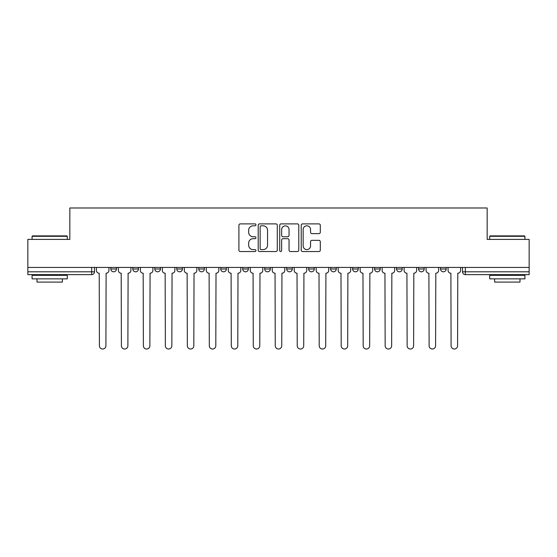 <?xml version="1.0" encoding="UTF-8"?>
<svg xmlns="http://www.w3.org/2000/svg" width="557" height="557" viewBox="0 0 557 557"><rect width="100%" height="100%" fill="white"/><g stroke="black" fill="none" stroke-linecap="round" stroke-linejoin="round"><path stroke-width="0.84" d="M255.955 224.847A0.968 0.968 0 0 0 254.988 223.879L240.297 223.879A1.386 1.386 0 0 0 238.911 225.265L238.911 250.156A1.386 1.386 0 0 0 240.297 251.541L254.988 251.541A0.968 0.968 0 0 0 255.955 250.573A0.968 0.968 0 0 0 254.988 249.606L253.087 249.606A4.428 4.428 0 0 1 248.666 245.177L248.666 243.103A4.428 4.428 0 0 1 253.087 238.681L254.988 238.681A0.968 0.968 0 0 0 255.955 237.714A0.968 0.968 0 0 0 254.988 236.746L253.087 236.746A4.428 4.428 0 0 1 248.666 232.318L248.666 230.243A4.428 4.428 0 0 1 253.087 225.815L254.988 225.815A0.968 0.968 0 0 0 255.955 224.847M330.628 267.437L330.628 268.989L336.268 268.989A2.82 2.82 0 0 1 333.448 271.809A2.82 2.82 0 0 1 330.628 268.989L330.628 267.437M308.655 267.437L308.655 268.989L314.287 268.989A2.82 2.82 0 0 1 311.467 271.809A2.82 2.82 0 0 1 308.655 268.989L308.655 267.437M198.752 268.989L198.752 267.437L198.752 268.989A2.82 2.82 0 0 0 201.571 271.809A2.82 2.82 0 0 1 198.752 268.989L204.391 268.989A2.82 2.82 0 0 1 201.571 271.809M154.797 267.437L154.797 268.989L160.43 268.989A2.82 2.82 0 0 1 157.61 271.809A2.82 2.82 0 0 1 154.797 268.989L154.797 267.437M132.817 268.989L132.817 267.437L132.817 268.989A2.82 2.82 0 0 0 135.636 271.809A2.82 2.82 0 0 1 132.817 268.989L138.449 268.989A2.82 2.82 0 0 1 135.636 271.809A2.82 2.82 0 0 0 138.449 268.989A2.82 2.82 0 0 1 135.636 271.809M110.836 268.989L110.836 267.437L110.836 268.989A2.82 2.82 0 0 0 113.656 271.809A2.82 2.82 0 0 1 110.836 268.989L116.469 268.989A2.82 2.82 0 0 1 113.656 271.809A2.82 2.82 0 0 0 116.469 268.989A2.82 2.82 0 0 1 113.656 271.809M318.917 233.634A1.386 1.386 0 0 0 320.303 232.248L320.303 225.265A1.386 1.386 0 0 0 318.917 223.879L302.597 223.879A1.386 1.386 0 0 0 301.219 225.265L301.219 250.156A1.386 1.386 0 0 0 302.597 251.541L318.917 251.541A1.386 1.386 0 0 0 320.303 250.156L320.303 241.724A1.386 1.386 0 0 0 318.917 240.339L311.934 240.339A1.386 1.386 0 0 0 310.548 241.724L310.548 245.909A3.697 3.697 0 0 1 306.851 249.606A3.697 3.697 0 0 1 303.154 245.909L303.154 229.519A3.697 3.697 0 0 1 306.851 225.815A3.697 3.697 0 0 1 310.548 229.519L310.548 232.248A1.386 1.386 0 0 0 311.934 233.634L318.917 233.634M27.85 267.437L27.85 239.399L69.834 239.399L69.834 207.984L487.166 207.984L487.166 239.399L529.15 239.399L529.15 267.437L27.85 267.437L27.85 271.809L94.495 271.809L94.495 267.437M277.289 225.265A1.386 1.386 0 0 0 275.91 223.879L259.59 223.879A1.386 1.386 0 0 0 258.204 225.265L258.204 250.156A1.386 1.386 0 0 0 259.59 251.541L275.91 251.541A1.386 1.386 0 0 0 277.289 250.156L277.289 225.265M281.09 223.879L297.41 223.879A1.386 1.386 0 0 1 298.796 225.265L298.796 250.156A1.386 1.386 0 0 1 297.41 251.541L290.427 251.541A1.386 1.386 0 0 1 289.048 250.156L289.048 240.06A1.386 1.386 0 0 0 287.663 238.681L283.033 238.681A1.386 1.386 0 0 0 281.647 240.06L281.647 250.573A0.968 0.968 0 0 1 280.679 251.541A0.968 0.968 0 0 1 279.711 250.573L279.711 225.265A1.386 1.386 0 0 1 281.09 223.879M462.505 267.437L462.505 271.809L529.15 271.809L529.15 274.629L465.325 274.629A2.82 2.82 0 0 1 462.505 271.809M529.15 267.437L529.15 271.809M94.495 271.809A2.82 2.82 0 0 1 91.675 274.629A2.82 2.82 0 0 0 94.495 271.809A2.82 2.82 0 0 1 91.675 274.629L27.85 274.629L27.85 271.809M446.164 267.437L446.164 268.989A2.82 2.82 0 0 1 443.344 271.809A2.82 2.82 0 0 1 440.531 268.989L446.164 268.989M440.531 267.437L440.531 268.989M424.183 267.437L424.183 268.989A2.82 2.82 0 0 1 421.364 271.809A2.82 2.82 0 0 1 418.551 268.989L424.183 268.989M418.551 267.437L418.551 268.989M402.203 267.437L402.203 268.989A2.82 2.82 0 0 1 399.39 271.809A2.82 2.82 0 0 1 396.57 268.989A2.82 2.82 0 0 0 399.39 271.809M396.57 267.437L396.57 268.989L402.203 268.989M380.222 267.437L380.222 268.989A2.82 2.82 0 0 1 377.409 271.809A2.82 2.82 0 0 1 374.589 268.989L380.222 268.989L380.222 267.437M374.589 267.437L374.589 268.989M358.248 267.437L358.248 268.989A2.82 2.82 0 0 1 355.429 271.809A2.82 2.82 0 0 1 352.609 268.989L358.248 268.989A2.82 2.82 0 0 1 355.429 271.809A2.82 2.82 0 0 0 358.248 268.989L358.248 267.437M352.609 267.437L352.609 268.989M336.268 267.437L336.268 268.989M314.287 267.437L314.287 268.989L314.287 267.437M292.307 267.437L292.307 268.989A2.82 2.82 0 0 1 289.487 271.809A2.82 2.82 0 0 1 286.674 268.989L292.307 268.989L292.307 267.437M286.674 267.437L286.674 268.989M270.326 267.437L270.326 268.989A2.82 2.82 0 0 1 267.513 271.809A2.82 2.82 0 0 1 264.693 268.989L270.326 268.989M264.693 267.437L264.693 268.989M248.345 267.437L248.345 268.989A2.82 2.82 0 0 1 245.533 271.809A2.82 2.82 0 0 1 242.713 268.989L248.345 268.989M242.713 267.437L242.713 268.989M226.372 267.437L226.372 268.989A2.82 2.82 0 0 1 223.552 271.809A2.82 2.82 0 0 1 220.732 268.989L226.372 268.989A2.82 2.82 0 0 1 223.552 271.809A2.82 2.82 0 0 0 226.372 268.989M220.732 267.437L220.732 268.989M204.391 267.437L204.391 268.989M182.411 267.437L182.411 268.989A2.82 2.82 0 0 1 179.591 271.809A2.82 2.82 0 0 1 176.778 268.989L182.411 268.989A2.82 2.82 0 0 1 179.591 271.809A2.82 2.82 0 0 0 182.411 268.989L182.411 267.437M176.778 267.437L176.778 268.989M160.43 267.437L160.43 268.989L160.43 267.437M138.449 267.437L138.449 268.989L138.449 267.437M116.469 267.437L116.469 268.989L116.469 267.437M261.108 225.815A0.968 0.968 0 0 0 260.14 226.783L260.14 248.638A0.968 0.968 0 0 0 261.108 249.606L263.113 249.606A4.428 4.428 0 0 0 267.541 245.177L267.541 230.243A4.428 4.428 0 0 0 263.113 225.815L261.108 225.815M289.048 229.588A3.697 3.697 0 0 0 285.344 225.884A3.697 3.697 0 0 0 281.647 229.588L281.647 235.36A1.386 1.386 0 0 0 283.033 236.746L287.663 236.746A1.386 1.386 0 0 0 289.048 235.36L289.048 229.588M96.396 270.396L96.396 267.437L96.396 270.396A2.82 2.82 0 0 0 99.216 273.215L99.425 345.779A3.238 3.238 0 0 0 102.662 349.016A3.238 3.238 0 0 0 105.907 345.779L106.115 273.215A2.82 2.82 0 0 0 108.935 270.396L108.935 267.437L108.935 270.396M99.216 273.215L99.425 345.779M105.907 345.779L106.115 273.215M118.376 270.396L118.376 267.437L118.376 270.396A2.82 2.82 0 0 0 121.189 273.215L121.405 345.779A3.238 3.238 0 0 0 124.643 349.016A3.238 3.238 0 0 0 127.887 345.779L128.096 273.215A2.82 2.82 0 0 0 130.916 270.396L130.916 267.437L130.916 270.396M140.357 270.396L140.357 267.437L140.357 270.396A2.82 2.82 0 0 0 143.17 273.215L143.386 345.779A3.238 3.238 0 0 0 146.623 349.016A3.238 3.238 0 0 0 149.861 345.779L150.077 273.215A2.82 2.82 0 0 0 152.897 270.396L152.897 267.437L152.897 270.396M121.189 273.215L121.405 345.779M127.887 345.779L128.096 273.215M143.17 273.215L143.386 345.779M149.861 345.779L150.077 273.215M32.076 236.3L32.501 235.883L66.875 235.883L67.3 236.3L32.076 236.3L32.076 239.399M67.3 278.855L32.076 278.855L32.076 275.332L67.3 275.332L67.3 278.855M62.37 278.855L62.37 282.093L37.006 282.093L37.006 278.855M489.7 236.3L490.125 235.883L524.499 235.883L524.924 236.3L489.7 236.3L489.7 239.399M524.924 278.855L489.7 278.855L489.7 275.332L524.924 275.332L524.924 278.855M519.994 278.855L519.994 282.093L494.63 282.093L494.63 278.855M162.331 270.396L162.331 267.437L162.331 270.396A2.82 2.82 0 0 0 165.15 273.215L165.359 345.779A3.238 3.238 0 0 0 168.604 349.016A3.238 3.238 0 0 0 171.841 345.779L172.057 273.215A2.82 2.82 0 0 0 174.87 270.396L174.87 267.437L174.87 270.396M184.311 270.396L184.311 267.437L184.311 270.396A2.82 2.82 0 0 0 187.131 273.215L187.34 345.779A3.238 3.238 0 0 0 190.585 349.016A3.238 3.238 0 0 0 193.822 345.779L194.031 273.215A2.82 2.82 0 0 0 196.851 270.396L196.851 267.437L196.851 270.396M206.292 270.396L206.292 267.437L206.292 270.396A2.82 2.82 0 0 0 209.112 273.215L209.321 345.779A3.238 3.238 0 0 0 212.565 349.016A3.238 3.238 0 0 0 215.803 345.779L216.012 273.215A2.82 2.82 0 0 0 218.831 270.396L218.831 267.437L218.831 270.396M165.15 273.215L165.359 345.779M171.841 345.779L172.057 273.215M187.131 273.215L187.34 345.779M193.822 345.779L194.031 273.215M209.112 273.215L209.321 345.779M215.803 345.779L216.012 273.215M228.273 270.396L228.273 267.437L228.273 270.396A2.82 2.82 0 0 0 231.092 273.215L231.301 345.779A3.238 3.238 0 0 0 234.539 349.016A3.238 3.238 0 0 0 237.783 345.779L237.992 273.215A2.82 2.82 0 0 0 240.812 270.396L240.812 267.437L240.812 270.396M231.092 273.215L231.301 345.779M237.783 345.779L237.992 273.215M250.253 270.396L250.253 267.437L250.253 270.396A2.82 2.82 0 0 0 253.066 273.215L253.282 345.779A3.238 3.238 0 0 0 256.519 349.016A3.238 3.238 0 0 0 259.764 345.779L259.973 273.215A2.82 2.82 0 0 0 262.793 270.396L262.793 267.437L262.793 270.396M253.066 273.215L253.282 345.779M259.764 345.779L259.973 273.215M272.227 270.396L272.227 267.437L272.227 270.396A2.82 2.82 0 0 0 275.047 273.215L275.262 345.779A3.238 3.238 0 0 0 278.5 349.016A3.238 3.238 0 0 0 281.738 345.779L281.953 273.215A2.82 2.82 0 0 0 284.773 270.396L284.773 267.437L284.773 270.396M275.047 273.215L275.262 345.779M281.738 345.779L281.953 273.215M294.207 270.396L294.207 267.437L294.207 270.396A2.82 2.82 0 0 0 297.027 273.215L297.236 345.779A3.238 3.238 0 0 0 300.481 349.016A3.238 3.238 0 0 0 303.718 345.779L303.934 273.215A2.82 2.82 0 0 0 306.747 270.396L306.747 267.437L306.747 270.396M297.027 273.215L297.236 345.779M303.718 345.779L303.934 273.215M316.188 270.396L316.188 267.437L316.188 270.396A2.82 2.82 0 0 0 319.008 273.215L319.217 345.779A3.238 3.238 0 0 0 322.461 349.016A3.238 3.238 0 0 0 325.699 345.779L325.908 273.215A2.82 2.82 0 0 0 328.727 270.396L328.727 267.437L328.727 270.396M319.008 273.215L319.217 345.779M325.699 345.779L325.908 273.215M338.169 270.396L338.169 267.437L338.169 270.396A2.82 2.82 0 0 0 340.988 273.215L341.197 345.779A3.238 3.238 0 0 0 344.435 349.016A3.238 3.238 0 0 0 347.679 345.779L347.888 273.215A2.82 2.82 0 0 0 350.708 270.396L350.708 267.437L350.708 270.396M340.988 273.215L341.197 345.779M347.679 345.779L347.888 273.215M360.149 270.396L360.149 267.437L360.149 270.396A2.82 2.82 0 0 0 362.969 273.215L363.178 345.779A3.238 3.238 0 0 0 366.415 349.016A3.238 3.238 0 0 0 369.66 345.779L369.869 273.215A2.82 2.82 0 0 0 372.689 270.396L372.689 267.437L372.689 270.396M362.969 273.215L363.178 345.779M369.66 345.779L369.869 273.215M382.13 270.396L382.13 267.437L382.13 270.396A2.82 2.82 0 0 0 384.943 273.215L385.159 345.779A3.238 3.238 0 0 0 388.396 349.016A3.238 3.238 0 0 0 391.641 345.779L391.849 273.215A2.82 2.82 0 0 0 394.669 270.396L394.669 267.437L394.669 270.396M384.943 273.215L385.159 345.779M391.641 345.779L391.849 273.215M404.103 270.396L404.103 267.437L404.103 270.396A2.82 2.82 0 0 0 406.923 273.215L407.139 345.779A3.238 3.238 0 0 0 410.377 349.016A3.238 3.238 0 0 0 413.614 345.779L413.83 273.215A2.82 2.82 0 0 0 416.643 270.396L416.643 267.437L416.643 270.396M406.923 273.215L407.139 345.779M413.614 345.779L413.83 273.215M426.084 270.396L426.084 267.437L426.084 270.396A2.82 2.82 0 0 0 428.904 273.215L429.113 345.779A3.238 3.238 0 0 0 432.357 349.016A3.238 3.238 0 0 0 435.595 345.779L435.811 273.215A2.82 2.82 0 0 0 438.624 270.396L438.624 267.437L438.624 270.396M428.904 273.215L429.113 345.779M435.595 345.779L435.811 273.215M448.065 270.396L448.065 267.437L448.065 270.396A2.82 2.82 0 0 0 450.885 273.215L451.093 345.779A3.238 3.238 0 0 0 454.338 349.016A3.238 3.238 0 0 0 457.576 345.779L457.784 273.215A2.82 2.82 0 0 0 460.604 270.396L460.604 267.437L460.604 270.396M450.885 273.215L451.093 345.779M457.576 345.779L457.784 273.215M91.675 267.437L91.675 274.629M465.325 267.437L465.325 274.629M67.3 239.399L67.3 236.3M59.272 275.332L59.272 274.629M40.111 275.332L40.111 274.629M524.924 239.399L524.924 236.3M516.889 275.332L516.889 274.629M497.728 275.332L497.728 274.629"/></g></svg>
